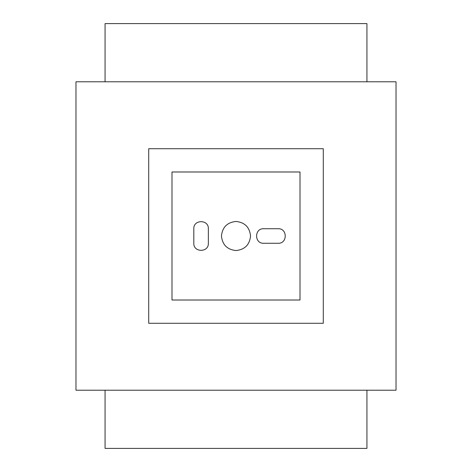 <?xml version="1.0" encoding="UTF-8"?>
<svg xmlns="http://www.w3.org/2000/svg" width="472" height="472" viewBox="0 0 472 472"><rect width="100%" height="100%" fill="white"/><g stroke="black" fill="none" stroke-linecap="round" stroke-linejoin="round"><path stroke-width="0.71" d="M171.991 300.009L171.991 171.991L300.009 171.991L171.991 171.991L171.991 300.009L300.009 300.009L300.009 171.991L300.009 300.009L171.991 300.009M278.191 228.725C287.566 228.324 287.566 243.676 278.191 243.275L263.642 243.275C254.26 243.676 254.26 228.324 263.642 228.725L278.191 228.725M193.809 243.275L193.809 228.725C193.414 219.344 208.76 219.344 208.358 228.725L208.358 243.275C208.76 252.656 193.414 252.656 193.809 243.275M250.549 236C249.623 244.773 244.773 249.623 236 250.549C227.227 249.623 222.377 244.773 221.451 236C222.377 227.227 227.227 222.377 236 221.451C244.773 222.377 249.623 227.227 250.549 236M148.709 148.709L323.291 148.709L323.291 323.291L148.709 323.291L148.709 148.709M75.974 390.208L75.974 81.792L396.026 81.792L396.026 390.208L75.974 390.208M366.933 81.792L366.933 23.6L105.067 23.6L105.067 81.792M366.933 390.208L366.933 448.4L105.067 448.4L105.067 390.208"/></g></svg>
